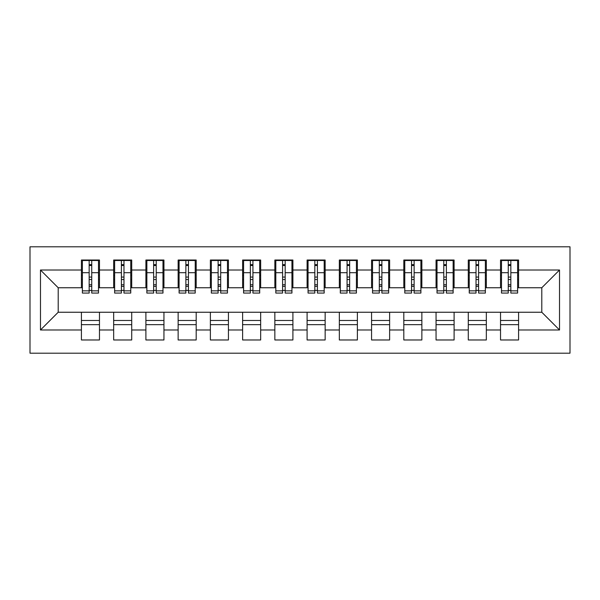<?xml version="1.0" encoding="UTF-8"?>
<svg xmlns="http://www.w3.org/2000/svg" width="600" height="600" viewBox="0 0 600 600"><rect width="100%" height="100%" fill="white"/><g stroke="black" fill="none" stroke-linecap="round" stroke-linejoin="round"><path stroke-width="0.9" d="M30 353.197L570 353.197L570 246.803L30 246.803L30 353.197M508.26 279.525L510.84 279.525L508.26 279.525M518.58 320.475L500.528 320.475M500.528 324.66L518.58 324.66M476.025 279.525L478.605 279.525L476.025 279.525M486.338 320.475L468.285 320.475M468.285 324.66L486.338 324.66M443.783 279.525L446.362 279.525L443.783 279.525M454.103 320.475L436.05 320.475M436.05 324.66L454.103 324.66M411.548 279.525L414.127 279.525L411.548 279.525M421.86 320.475L403.808 320.475M403.808 324.66L421.86 324.66M379.305 279.525L381.885 279.525L379.305 279.525M389.625 320.475L371.572 320.475M371.572 324.66L389.625 324.66M347.07 279.525L349.65 279.525L347.07 279.525M357.382 320.475L339.33 320.475M339.33 324.66L357.382 324.66M314.827 279.525L317.407 279.525L314.827 279.525M325.147 320.475L307.095 320.475M307.095 324.66L325.147 324.66M282.593 279.525L285.173 279.525L282.593 279.525M292.905 320.475L274.853 320.475M274.853 324.66L292.905 324.66M250.35 279.525L252.93 279.525L250.35 279.525M260.67 320.475L242.618 320.475M242.618 324.66L260.67 324.66M218.115 279.525L220.695 279.525L218.115 279.525M228.428 320.475L210.375 320.475M210.375 324.66L228.428 324.66M185.873 279.525L188.453 279.525L185.873 279.525M196.192 320.475L178.14 320.475M178.14 324.66L196.192 324.66M153.637 279.525L156.218 279.525L153.637 279.525M163.95 320.475L145.898 320.475M145.898 324.66L163.95 324.66M121.395 279.525L123.975 279.525L121.395 279.525M131.715 320.475L113.663 320.475M113.663 324.66L131.715 324.66M82.387 287.752L58.207 287.752L40.477 270.015L40.477 329.985L81.42 329.985L81.42 339.975L99.472 339.975L99.472 329.985L113.663 329.985L113.663 339.975L131.715 339.975L131.715 329.985L145.898 329.985L145.898 339.975L163.95 339.975L163.95 329.985L178.14 329.985L178.14 339.975L196.192 339.975L196.192 329.985L210.375 329.985L210.375 339.975L228.428 339.975L228.428 329.985L242.618 329.985L242.618 339.975L260.67 339.975L260.67 329.985L274.853 329.985L274.853 339.975L292.905 339.975L292.905 329.985L307.095 329.985L307.095 339.975L325.147 339.975L325.147 329.985L339.33 329.985L339.33 339.975L357.382 339.975L357.382 329.985L371.572 329.985L371.572 339.975L389.625 339.975L389.625 329.985L403.808 329.985L403.808 339.975L421.86 339.975L421.86 329.985L436.05 329.985L436.05 339.975L454.103 339.975L454.103 329.985L468.285 329.985L468.285 339.975L486.338 339.975L486.338 329.985L500.528 329.985L500.528 339.975L518.58 339.975L518.58 312.248L541.793 312.248L541.793 287.752L517.612 287.752M40.477 270.015L81.42 270.015L81.42 287.752M541.793 287.752L559.523 270.015L518.58 270.015L518.58 260.025L500.528 260.025L500.528 270.015L486.338 270.015L486.338 260.025L468.285 260.025L468.285 270.015L454.103 270.015L454.103 260.025L436.05 260.025L436.05 270.015L421.86 270.015L421.86 260.025L403.808 260.025L403.808 270.015L389.625 270.015L389.625 260.025L371.572 260.025L371.572 270.015L357.382 270.015L357.382 260.025L339.33 260.025L339.33 270.015L325.147 270.015L325.147 260.025L307.095 260.025L307.095 270.015L292.905 270.015L292.905 260.025L274.853 260.025L274.853 270.015L260.67 270.015L260.67 260.025L242.618 260.025L242.618 270.015L228.428 270.015L228.428 260.025L210.375 260.025L210.375 270.015L196.192 270.015L196.192 260.025L178.14 260.025L178.14 270.015L163.95 270.015L163.95 260.025L145.898 260.025L145.898 270.015L131.715 270.015L131.715 260.025L113.663 260.025L113.663 270.015L99.472 270.015L99.472 260.025L81.42 260.025L81.42 270.015M559.523 270.015L559.523 329.985L518.58 329.985M486.338 329.985L486.338 312.248L518.58 312.248M500.528 329.985L500.528 312.248M518.58 270.015L518.58 287.752M454.103 329.985L454.103 312.248L486.338 312.248M468.285 329.985L468.285 312.248M500.528 270.015L500.528 287.752L485.37 287.752M486.338 270.015L486.338 287.752M421.86 329.985L421.86 312.248L454.103 312.248M436.05 329.985L436.05 312.248M468.285 270.015L468.285 287.752L453.135 287.752M454.103 270.015L454.103 287.752M389.625 329.985L389.625 312.248L421.86 312.248M403.808 329.985L403.808 312.248M436.05 270.015L436.05 287.752L420.893 287.752M421.86 270.015L421.86 287.752M357.382 329.985L357.382 312.248L389.625 312.248M371.572 329.985L371.572 312.248M403.808 270.015L403.808 287.752L388.658 287.752M389.625 270.015L389.625 287.752M325.147 329.985L325.147 312.248L357.382 312.248M339.33 329.985L339.33 312.248M371.572 270.015L371.572 287.752L356.415 287.752M357.382 270.015L357.382 287.752M292.905 329.985L292.905 312.248L325.147 312.248M307.095 329.985L307.095 312.248M339.33 270.015L339.33 287.752L324.18 287.752M325.147 270.015L325.147 287.752M260.67 329.985L260.67 312.248L292.905 312.248M274.853 329.985L274.853 312.248M307.095 270.015L307.095 287.752L291.938 287.752M292.905 270.015L292.905 287.752M228.428 329.985L228.428 312.248L260.67 312.248M242.618 329.985L242.618 312.248M274.853 270.015L274.853 287.752L259.702 287.752M260.67 270.015L260.67 287.752M196.192 329.985L196.192 312.248L228.428 312.248M210.375 329.985L210.375 312.248M242.618 270.015L242.618 287.752L227.46 287.752M228.428 270.015L228.428 287.752M163.95 329.985L163.95 312.248L196.192 312.248M178.14 329.985L178.14 312.248M210.375 270.015L210.375 287.752L195.225 287.752M196.192 270.015L196.192 287.752M131.715 329.985L131.715 312.248L163.95 312.248M145.898 329.985L145.898 312.248M178.14 270.015L178.14 287.752L162.983 287.752M163.95 270.015L163.95 287.752M99.472 329.985L99.472 312.248L131.715 312.248M113.663 329.985L113.663 312.248M145.898 270.015L145.898 287.752L130.748 287.752M131.715 270.015L131.715 287.752M89.16 279.525L91.74 279.525L89.16 279.525M99.472 320.475L81.42 320.475M81.42 324.66L99.472 324.66M40.477 329.985L58.207 312.248L99.472 312.248M81.42 329.985L81.42 312.248M113.663 270.015L113.663 287.752L98.505 287.752M99.472 270.015L99.472 287.752M58.207 287.752L58.207 312.248M501.495 287.752L500.528 287.752M469.252 287.752L468.285 287.752M437.018 287.752L436.05 287.752M404.775 287.752L403.808 287.752M372.54 287.752L371.572 287.752M340.298 287.752L339.33 287.752M308.062 287.752L307.095 287.752M275.82 287.752L274.853 287.752M243.585 287.752L242.618 287.752M211.343 287.752L210.375 287.752M179.108 287.752L178.14 287.752M146.865 287.752L145.898 287.752M114.63 287.752L113.663 287.752M559.523 329.985L541.793 312.248M82.387 260.347L98.505 260.347L82.387 260.347L82.387 293.07L89.16 293.07L89.16 260.468L98.505 260.513L98.505 293.07L91.74 293.07L91.74 260.513M89.16 264.66L91.74 264.66M89.16 290.362L91.74 290.362M91.74 286.312L89.16 286.312M89.16 284.73L91.74 284.73M99.472 275.34L98.505 275.34M99.472 279.525L98.505 279.525M82.387 275.34L81.42 275.34M82.387 279.525L81.42 279.525M114.63 260.347L130.748 260.347L114.63 260.347L114.63 293.07L121.395 293.07L121.395 260.468L130.748 260.513L130.748 293.07L123.975 293.07L123.975 260.513M121.395 264.66L123.975 264.66M121.395 290.362L123.975 290.362M123.975 286.312L121.395 286.312M121.395 284.73L123.975 284.73M131.715 275.34L130.748 275.34M131.715 279.525L130.748 279.525M114.63 275.34L113.663 275.34M114.63 279.525L113.663 279.525M146.865 260.347L162.983 260.347L146.865 260.347L146.865 293.07L153.637 293.07L153.637 260.468L162.983 260.513L162.983 293.07L156.218 293.07L156.218 260.513M153.637 264.66L156.218 264.66M153.637 290.362L156.218 290.362M156.218 286.312L153.637 286.312M153.637 284.73L156.218 284.73M163.95 275.34L162.983 275.34M163.95 279.525L162.983 279.525M146.865 275.34L145.898 275.34M146.865 279.525L145.898 279.525M179.108 260.347L195.225 260.347L179.108 260.347L179.108 293.07L185.873 293.07L185.873 260.468L195.225 260.513L195.225 293.07L188.453 293.07L188.453 260.513M185.873 264.66L188.453 264.66M185.873 290.362L188.453 290.362M188.453 286.312L185.873 286.312M185.873 284.73L188.453 284.73M196.192 275.34L195.225 275.34M196.192 279.525L195.225 279.525M179.108 275.34L178.14 275.34M179.108 279.525L178.14 279.525M211.343 260.347L227.46 260.347L211.343 260.347L211.343 293.07L218.115 293.07L218.115 260.468L227.46 260.513L227.46 293.07L220.695 293.07L220.695 260.513M218.115 264.66L220.695 264.66M218.115 290.362L220.695 290.362M220.695 286.312L218.115 286.312M218.115 284.73L220.695 284.73M228.428 275.34L227.46 275.34M228.428 279.525L227.46 279.525M211.343 275.34L210.375 275.34M211.343 279.525L210.375 279.525M243.585 260.347L259.702 260.347L243.585 260.347L243.585 293.07L250.35 293.07L250.35 260.468L259.702 260.513L259.702 293.07L252.93 293.07L252.93 260.513M250.35 264.66L252.93 264.66M250.35 290.362L252.93 290.362M252.93 286.312L250.35 286.312M250.35 284.73L252.93 284.73M260.67 275.34L259.702 275.34M260.67 279.525L259.702 279.525M243.585 275.34L242.618 275.34M243.585 279.525L242.618 279.525M275.82 260.347L291.938 260.347L275.82 260.347L275.82 293.07L282.593 293.07L282.593 260.468L291.938 260.513L291.938 293.07L285.173 293.07L285.173 260.513M282.593 264.66L285.173 264.66M282.593 290.362L285.173 290.362M285.173 286.312L282.593 286.312M282.593 284.73L285.173 284.73M292.905 275.34L291.938 275.34M292.905 279.525L291.938 279.525M275.82 275.34L274.853 275.34M275.82 279.525L274.853 279.525M308.062 260.347L324.18 260.347L308.062 260.347L308.062 293.07L314.827 293.07L314.827 260.468L324.18 260.513L324.18 293.07L317.407 293.07L317.407 260.513M314.827 264.66L317.407 264.66M314.827 290.362L317.407 290.362M317.407 286.312L314.827 286.312M314.827 284.73L317.407 284.73M325.147 275.34L324.18 275.34M325.147 279.525L324.18 279.525M308.062 275.34L307.095 275.34M308.062 279.525L307.095 279.525M340.298 260.347L356.415 260.347L340.298 260.347L340.298 293.07L347.07 293.07L347.07 260.468L356.415 260.513L356.415 293.07L349.65 293.07L349.65 260.513M347.07 264.66L349.65 264.66M347.07 290.362L349.65 290.362M349.65 286.312L347.07 286.312M347.07 284.73L349.65 284.73M357.382 275.34L356.415 275.34M357.382 279.525L356.415 279.525M340.298 275.34L339.33 275.34M340.298 279.525L339.33 279.525M372.54 260.347L388.658 260.347L372.54 260.347L372.54 293.07L379.305 293.07L379.305 260.468L388.658 260.513L388.658 293.07L381.885 293.07L381.885 260.513M379.305 264.66L381.885 264.66M379.305 290.362L381.885 290.362M381.885 286.312L379.305 286.312M379.305 284.73L381.885 284.73M389.625 275.34L388.658 275.34M389.625 279.525L388.658 279.525M372.54 275.34L371.572 275.34M372.54 279.525L371.572 279.525M404.775 260.347L420.893 260.347L404.775 260.347L404.775 293.07L411.548 293.07L411.548 260.468L420.893 260.513L420.893 293.07L414.127 293.07L414.127 260.513M411.548 264.66L414.127 264.66M411.548 290.362L414.127 290.362M414.127 286.312L411.548 286.312M411.548 284.73L414.127 284.73M421.86 275.34L420.893 275.34M421.86 279.525L420.893 279.525M404.775 275.34L403.808 275.34M404.775 279.525L403.808 279.525M437.018 260.347L453.135 260.347L437.018 260.347L437.018 293.07L443.783 293.07L443.783 260.468L453.135 260.513L453.135 293.07L446.362 293.07L446.362 260.513M443.783 264.66L446.362 264.66M443.783 290.362L446.362 290.362M446.362 286.312L443.783 286.312M443.783 284.73L446.362 284.73M454.103 275.34L453.135 275.34M454.103 279.525L453.135 279.525M437.018 275.34L436.05 275.34M437.018 279.525L436.05 279.525M469.252 260.347L485.37 260.347L469.252 260.347L469.252 293.07L476.025 293.07L476.025 260.468L485.37 260.513L485.37 293.07L478.605 293.07L478.605 260.513M476.025 264.66L478.605 264.66M476.025 290.362L478.605 290.362M478.605 286.312L476.025 286.312M476.025 284.73L478.605 284.73M486.338 275.34L485.37 275.34M486.338 279.525L485.37 279.525M469.252 275.34L468.285 275.34M469.252 279.525L468.285 279.525M501.495 260.347L517.612 260.347L501.495 260.347L501.495 293.07L508.26 293.07L508.26 260.468L517.612 260.513L517.612 293.07L510.84 293.07L510.84 260.513M508.26 264.66L510.84 264.66M508.26 290.362L510.84 290.362M510.84 286.312L508.26 286.312M508.26 284.73L510.84 284.73M518.58 275.34L517.612 275.34M518.58 279.525L517.612 279.525M501.495 275.34L500.528 275.34M501.495 279.525L500.528 279.525M82.387 260.513L89.16 260.513M91.74 290.858L98.505 290.858M91.74 272.707L98.505 272.707M82.387 290.858L89.16 290.858M82.387 272.707L89.16 272.707M89.16 277.072L91.74 277.072M89.16 265.507L91.74 265.507M114.63 260.513L121.395 260.513M123.975 290.858L130.748 290.858M123.975 272.707L130.748 272.707M114.63 290.858L121.395 290.858M114.63 272.707L121.395 272.707M121.395 277.072L123.975 277.072M121.395 265.507L123.975 265.507M146.865 260.513L153.637 260.513M156.218 290.858L162.983 290.858M156.218 272.707L162.983 272.707M146.865 290.858L153.637 290.858M146.865 272.707L153.637 272.707M153.637 277.072L156.218 277.072M153.637 265.507L156.218 265.507M179.108 260.513L185.873 260.513M188.453 290.858L195.225 290.858M188.453 272.707L195.225 272.707M179.108 290.858L185.873 290.858M179.108 272.707L185.873 272.707M185.873 277.072L188.453 277.072M185.873 265.507L188.453 265.507M211.343 260.513L218.115 260.513M220.695 290.858L227.46 290.858M220.695 272.707L227.46 272.707M211.343 290.858L218.115 290.858M211.343 272.707L218.115 272.707M218.115 277.072L220.695 277.072M218.115 265.507L220.695 265.507M243.585 260.513L250.35 260.513M252.93 290.858L259.702 290.858M252.93 272.707L259.702 272.707M243.585 290.858L250.35 290.858M243.585 272.707L250.35 272.707M250.35 277.072L252.93 277.072M250.35 265.507L252.93 265.507M275.82 260.513L282.593 260.513M285.173 290.858L291.938 290.858M285.173 272.707L291.938 272.707M275.82 290.858L282.593 290.858M275.82 272.707L282.593 272.707M282.593 277.072L285.173 277.072M282.593 265.507L285.173 265.507M308.062 260.513L314.827 260.513M317.407 290.858L324.18 290.858M317.407 272.707L324.18 272.707M308.062 290.858L314.827 290.858M308.062 272.707L314.827 272.707M314.827 277.072L317.407 277.072M314.827 265.507L317.407 265.507M340.298 260.513L347.07 260.513M349.65 290.858L356.415 290.858M349.65 272.707L356.415 272.707M340.298 290.858L347.07 290.858M340.298 272.707L347.07 272.707M347.07 277.072L349.65 277.072M347.07 265.507L349.65 265.507M372.54 260.513L379.305 260.513M381.885 290.858L388.658 290.858M381.885 272.707L388.658 272.707M372.54 290.858L379.305 290.858M372.54 272.707L379.305 272.707M379.305 277.072L381.885 277.072M379.305 265.507L381.885 265.507M404.775 260.513L411.548 260.513M414.127 290.858L420.893 290.858M414.127 272.707L420.893 272.707M404.775 290.858L411.548 290.858M404.775 272.707L411.548 272.707M411.548 277.072L414.127 277.072M411.548 265.507L414.127 265.507M437.018 260.513L443.783 260.513M446.362 290.858L453.135 290.858M446.362 272.707L453.135 272.707M437.018 290.858L443.783 290.858M437.018 272.707L443.783 272.707M443.783 277.072L446.362 277.072M443.783 265.507L446.362 265.507M469.252 260.513L476.025 260.513M478.605 290.858L485.37 290.858M478.605 272.707L485.37 272.707M469.252 290.858L476.025 290.858M469.252 272.707L476.025 272.707M476.025 277.072L478.605 277.072M476.025 265.507L478.605 265.507M501.495 260.513L508.26 260.513M510.84 290.858L517.612 290.858M510.84 272.707L517.612 272.707M501.495 290.858L508.26 290.858M501.495 272.707L508.26 272.707M508.26 277.072L510.84 277.072M508.26 265.507L510.84 265.507"/></g></svg>
